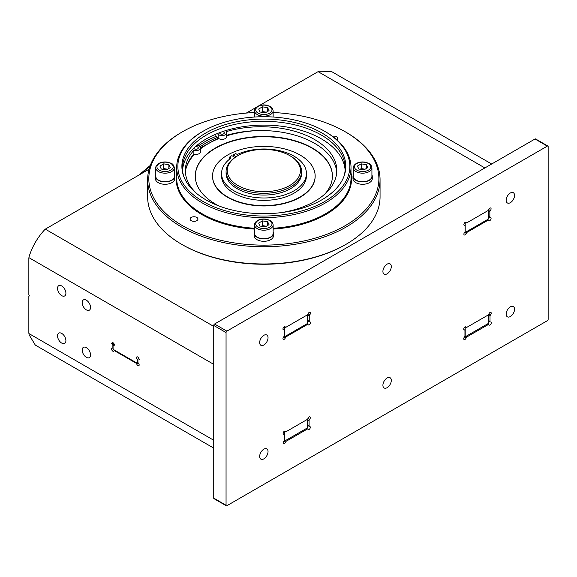 <?xml version="1.0" encoding="UTF-8"?>
<svg xmlns="http://www.w3.org/2000/svg" width="577" height="577" viewBox="0 0 577 577"><rect width="100%" height="100%" fill="white"/><g stroke="black" fill="none" stroke-linecap="round" stroke-linejoin="round"><path stroke-width="0.87" d="M490.508 314.963A1.745 1.01 120 0 0 490.89 312.431A1.745 1.01 120 0 0 489.527 312.922A1.745 1.01 120 0 0 488.885 314.025L490.508 314.963A1.161 0.671 120 0 0 490.017 316.117L490.017 321.396A1.161 0.671 120 0 0 490.255 321.93A1.161 0.671 120 0 0 490.508 321.98A1.745 1.01 120 0 1 490.89 322.06A1.745 1.01 120 0 1 491.142 322.348A1.745 1.01 120 0 1 490.71 324.346A1.745 1.01 120 0 1 489.145 325.082A1.745 1.01 120 0 1 488.885 324.793A1.161 0.671 120 0 0 488.712 324.599A1.161 0.671 120 0 0 488.135 324.656L466.836 336.954A1.161 0.671 120 0 0 466.086 337.956A1.745 1.01 120 0 1 465.451 339.06A1.745 1.01 120 0 1 464.081 339.55A1.745 1.01 120 0 1 464.463 337.018A1.161 0.671 120 0 0 464.954 335.864L464.954 330.585A1.161 0.671 120 0 0 464.716 330.051A1.161 0.671 120 0 0 464.463 330.001A1.745 1.01 120 0 1 464.081 329.921A1.745 1.01 120 0 1 463.829 329.633L464.463 330.001M465.451 326.82L466.086 327.188A1.745 1.01 120 0 0 465.827 326.899A1.745 1.01 120 0 0 464.261 327.635A1.745 1.01 120 0 0 463.829 329.633M309.575 419.421A1.745 1.01 120 0 0 309.957 416.89A1.745 1.01 120 0 0 308.587 417.38A1.745 1.01 120 0 0 307.952 418.484L309.575 419.421A1.161 0.671 120 0 0 309.084 420.575L309.084 425.862A1.161 0.671 120 0 0 309.322 426.389A1.161 0.671 120 0 0 309.575 426.446A1.745 1.01 120 0 1 309.957 426.526A1.745 1.01 120 0 1 310.21 426.814A1.745 1.01 120 0 1 309.777 428.805A1.745 1.01 120 0 1 308.212 429.54A1.745 1.01 120 0 1 307.952 429.252A1.161 0.671 120 0 0 307.779 429.064A1.161 0.671 120 0 0 307.202 429.122L286.235 441.225A1.161 0.671 120 0 0 285.478 442.227A1.745 1.01 120 0 1 284.843 443.331A1.745 1.01 120 0 1 283.48 443.821A1.745 1.01 120 0 1 283.855 441.29A1.161 0.671 120 0 0 284.353 440.136L284.353 434.856A1.161 0.671 120 0 0 284.108 434.322A1.161 0.671 120 0 0 283.855 434.272A1.745 1.01 120 0 1 283.48 434.192A1.745 1.01 120 0 1 283.22 433.904L283.855 434.272M284.843 431.091L285.478 431.459A1.745 1.01 120 0 0 285.226 431.17A1.745 1.01 120 0 0 283.653 431.906A1.745 1.01 120 0 0 283.22 433.904M236.137 156.692L233.086 154.932A44.595 25.749 180 0 1 235.697 153.59L237.226 154.477A42.438 24.501 180 0 1 294.003 156.165A42.438 24.501 180 0 1 306.437 173.489A42.438 24.501 180 0 1 280.234 196.122A42.438 24.501 180 0 1 233.988 190.814A42.438 24.501 180 0 1 221.561 173.489A42.438 24.501 180 0 1 231.067 158.033L229.531 157.146A44.595 25.749 180 0 1 231.853 155.639L234.983 157.449M306.437 173.489L306.437 175.855A42.438 24.501 180 0 1 280.234 198.495A42.438 24.501 180 0 1 233.988 193.187A42.438 24.501 180 0 1 221.561 175.855L221.561 173.489M196.786 193.583A75.738 43.729 180 0 1 185.34 170.467A75.738 43.729 180 0 1 193.872 150.301A4.645 2.683 0 0 0 200.63 147.914A4.645 2.683 0 0 0 199.267 146.017A4.645 2.683 0 0 0 198.647 145.714L197.219 145.137A81.343 46.961 0 0 0 195.516 146.594A81.343 46.961 0 0 0 193.735 148.26A81.343 46.961 0 0 0 182.577 170.179M193.872 150.301L193.872 154.102A4.645 2.683 0 0 0 200.63 151.708L200.63 147.914M193.872 154.102A75.738 43.729 0 0 0 185.412 172.372M226.653 132.89A4.645 2.683 180 0 1 223.782 135.371A4.645 2.683 180 0 1 218.712 134.787A4.645 2.683 180 0 1 218.193 134.427L218.193 138.22A4.645 2.683 180 0 0 218.712 138.581A4.645 2.683 180 0 0 223.782 139.165A4.645 2.683 180 0 0 226.653 136.684L226.653 132.89A4.645 2.683 180 0 0 226.148 131.671A75.738 43.729 180 0 1 314.631 139.555A75.738 43.729 180 0 1 336.809 170.467A75.738 43.729 180 0 1 281.078 212.646M336.744 172.372A75.738 43.729 0 0 0 314.631 143.348A75.738 43.729 0 0 0 226.653 135.321M465.61 222.217L466.252 222.585A1.745 1.01 120 0 0 465.992 222.296A1.745 1.01 120 0 0 464.427 223.032A1.745 1.01 120 0 0 463.987 225.03A1.745 1.01 120 0 0 464.247 225.318A1.745 1.01 120 0 0 464.629 225.398A1.161 0.671 120 0 1 464.882 225.448A1.161 0.671 120 0 1 465.12 225.982L465.12 231.262A1.161 0.671 120 0 1 464.629 232.416A1.745 1.01 120 0 0 464.247 234.947A1.745 1.01 120 0 0 465.61 234.457A1.745 1.01 120 0 0 466.252 233.353A1.161 0.671 120 0 1 467.002 232.351L487.969 220.241A1.161 0.671 120 0 1 488.553 220.183L487.486 219.57M490.342 210.547A1.745 1.01 120 0 0 490.724 208.016A1.745 1.01 120 0 0 489.361 208.506A1.745 1.01 120 0 0 488.719 209.61L490.342 210.547A1.161 0.671 120 0 0 489.851 211.701L489.851 216.981A1.161 0.671 120 0 0 490.089 217.515A1.161 0.671 120 0 0 490.342 217.565A1.745 1.01 120 0 1 490.724 217.644A1.745 1.01 120 0 1 490.984 217.933A1.745 1.01 120 0 1 490.544 219.931A1.745 1.01 120 0 1 488.979 220.666A1.745 1.01 120 0 1 488.719 220.378A1.161 0.671 120 0 0 488.553 220.183M284.677 326.676L285.319 327.044A1.745 1.01 120 0 0 285.06 326.755A1.745 1.01 120 0 0 283.495 327.491A1.745 1.01 120 0 0 283.055 329.489A1.745 1.01 120 0 0 283.314 329.777A1.745 1.01 120 0 0 283.696 329.856A1.161 0.671 120 0 1 283.949 329.907A1.161 0.671 120 0 1 284.187 330.441L284.187 335.72A1.161 0.671 120 0 1 283.696 336.874A1.745 1.01 120 0 0 283.314 339.406A1.745 1.01 120 0 0 284.677 338.915A1.745 1.01 120 0 0 285.319 337.812A1.161 0.671 120 0 1 286.069 336.809L307.368 324.512A1.161 0.671 120 0 1 307.945 324.454L306.885 323.841M309.741 314.818A1.745 1.01 120 0 0 310.116 312.287A1.745 1.01 120 0 0 308.753 312.777A1.745 1.01 120 0 0 308.118 313.881L309.741 314.818A1.161 0.671 120 0 0 309.25 315.972L309.25 321.252A1.161 0.671 120 0 0 309.488 321.786A1.161 0.671 120 0 0 309.741 321.836A1.745 1.01 120 0 1 310.116 321.916A1.745 1.01 120 0 1 310.376 322.204A1.745 1.01 120 0 1 309.943 324.202A1.745 1.01 120 0 1 308.378 324.938A1.745 1.01 120 0 1 308.118 324.649A1.161 0.671 120 0 0 307.945 324.454M114.902 350.362L114.167 350.787A1.161 0.671 60 0 0 113.994 350.982A1.745 1.01 60 0 1 113.741 351.27A1.745 1.01 60 0 1 112.169 350.535A1.745 1.01 60 0 1 111.736 348.537A1.745 1.01 60 0 1 111.996 348.248A1.745 1.01 60 0 1 112.371 348.169A1.161 0.671 60 0 0 112.623 348.119A1.161 0.671 60 0 0 112.868 347.585L113.07 347.462M138.422 363.207A1.745 1.01 60 0 1 138.797 365.739A1.745 1.01 60 0 1 137.434 365.248A1.745 1.01 60 0 1 136.799 364.145L138.422 363.207A1.161 0.671 60 0 1 137.925 362.053L137.925 359.485A1.161 0.671 -120 0 1 138.17 358.952L138.869 358.548M114.246 345.284L113.316 345.825A1.161 0.671 60 0 0 113.07 346.359L113.07 348.357A1.161 0.671 -120 0 0 113.893 349.785L136.9 363.063A1.161 0.671 -120 0 0 137.485 363.121A1.161 0.671 -120 0 0 137.723 362.587L137.723 360.589A1.161 0.671 60 0 0 137.232 359.435A1.745 1.01 60 0 1 136.85 356.903A1.745 1.01 60 0 1 138.213 357.394A1.745 1.01 60 0 1 138.855 358.497A1.161 0.671 60 0 0 139.605 359.5L138.747 359.009A1.161 0.671 -120 0 0 138.17 358.952M112.71 342.615L111.772 343.156A1.161 0.671 60 0 0 111.945 342.962A1.745 1.01 60 0 1 112.198 342.673A1.745 1.01 60 0 1 113.763 343.409A1.745 1.01 60 0 1 114.203 345.407A1.745 1.01 60 0 1 113.943 345.695A1.745 1.01 60 0 1 113.568 345.774L114.203 345.407M213.728 448.105L35.305 345.096L29.138 334.84L28.915 333.549A5.813 3.354 60 0 1 28.85 332.669L28.85 296.506A1.161 0.671 -120 0 1 29.088 295.972A1.161 0.671 -120 0 1 29.672 296.03A1.161 0.671 -120 0 1 28.85 294.609L28.85 258.453A5.813 3.354 60 0 1 28.915 257.645L29.138 256.534C32.29 246.53 37.411 237.659 44.494 229.927L45.352 229.177A5.813 3.354 180 0 1 46.016 228.723L148.816 169.371A5.813 3.354 0 0 1 149.061 169.234M114.167 350.787A1.161 0.671 60 0 1 114.751 350.845L136.042 363.142A1.161 0.671 60 0 1 136.799 364.145M114.196 344.245L112.868 345.01L112.868 347.585M112.868 345.01A1.161 0.671 -120 0 0 112.046 343.589L111.188 343.099A1.161 0.671 60 0 0 111.772 343.156M65.908 293.231A5.929 3.419 -120 0 0 63.319 287.267A5.929 3.419 -120 0 0 58.753 285.68A5.929 3.419 -120 0 0 57.527 288.392A5.929 3.419 -120 0 0 60.116 294.357A5.929 3.419 -120 0 0 64.682 295.943A5.929 3.419 -120 0 0 65.908 293.231M90.56 307.462A5.929 3.419 -120 0 0 87.971 301.504A5.929 3.419 -120 0 0 83.405 299.91A5.929 3.419 -120 0 0 82.179 302.629A5.929 3.419 -120 0 0 84.761 308.587A5.929 3.419 -120 0 0 89.334 310.181A5.929 3.419 -120 0 0 90.56 307.462M90.56 354.905A5.929 3.419 -120 0 0 87.971 348.941A5.929 3.419 -120 0 0 83.405 347.354A5.929 3.419 -120 0 0 82.179 350.066A5.929 3.419 -120 0 0 84.761 356.031A5.929 3.419 -120 0 0 89.334 357.617A5.929 3.419 -120 0 0 90.56 354.905M65.908 340.675A5.929 3.419 -120 0 0 63.319 334.71A5.929 3.419 -120 0 0 58.753 333.124A5.929 3.419 -120 0 0 57.527 335.836A5.929 3.419 -120 0 0 60.116 341.8A5.929 3.419 -120 0 0 64.682 343.387A5.929 3.419 -120 0 0 65.908 340.675M226.292 505.769L213.966 498.658A1.161 0.671 -60 0 1 213.728 498.124L213.728 325.442A1.161 0.671 -60 0 1 214.55 324.022L535.002 139.007A1.161 0.671 -60 0 1 535.586 138.949L547.912 146.068A1.161 0.671 120 0 0 547.328 146.125L226.876 331.133A1.161 0.671 120 0 0 226.054 332.561L226.054 505.243A1.161 0.671 120 0 0 226.292 505.769A1.161 0.671 120 0 0 226.876 505.712L547.328 320.704A1.161 0.671 120 0 0 548.15 319.276L548.15 146.601A1.161 0.671 120 0 0 547.912 146.068M506.159 314.104A5.929 3.419 120 0 0 507.392 316.823A5.929 3.419 120 0 0 511.958 315.23A5.929 3.419 120 0 0 514.547 309.272A5.929 3.419 120 0 0 513.314 306.553A5.929 3.419 120 0 0 508.748 308.147A5.929 3.419 120 0 0 506.159 314.104M506.159 200.255A5.929 3.419 120 0 0 507.392 202.967A5.929 3.419 120 0 0 511.958 201.38A5.929 3.419 120 0 0 514.547 195.415A5.929 3.419 120 0 0 513.314 192.704A5.929 3.419 120 0 0 508.748 194.29A5.929 3.419 120 0 0 506.159 200.255M259.657 456.421A5.929 3.419 120 0 0 260.883 459.141A5.929 3.419 120 0 0 265.456 457.554A5.929 3.419 120 0 0 268.038 451.589A5.929 3.419 120 0 0 266.812 448.87A5.929 3.419 120 0 0 262.246 450.464A5.929 3.419 120 0 0 259.657 456.421M259.657 342.572A5.929 3.419 120 0 0 260.883 345.284A5.929 3.419 120 0 0 265.456 343.697A5.929 3.419 120 0 0 268.038 337.733A5.929 3.419 120 0 0 266.812 335.021A5.929 3.419 120 0 0 262.246 336.607A5.929 3.419 120 0 0 259.657 342.572M382.912 385.263A5.929 3.419 -60 0 1 385.501 379.305A5.929 3.419 -60 0 1 390.066 377.711A5.929 3.419 -60 0 1 391.293 380.431A5.929 3.419 -60 0 1 388.703 386.388A5.929 3.419 -60 0 1 384.138 387.982A5.929 3.419 -60 0 1 382.912 385.263M382.912 271.414A5.929 3.419 -60 0 1 385.501 265.449A5.929 3.419 -60 0 1 390.066 263.862A5.929 3.419 -60 0 1 391.293 266.574A5.929 3.419 -60 0 1 388.703 272.539A5.929 3.419 -60 0 1 384.138 274.125A5.929 3.419 -60 0 1 382.912 271.414M285.478 431.459A1.161 0.671 120 0 0 285.651 431.654A1.161 0.671 120 0 0 286.235 431.596L307.202 419.486A1.161 0.671 120 0 0 307.952 418.484M466.086 327.188A1.161 0.671 120 0 0 466.259 327.383A1.161 0.671 120 0 0 466.836 327.325L488.135 315.028A1.161 0.671 120 0 0 488.885 314.025M466.252 222.585A1.161 0.671 120 0 0 466.418 222.78A1.161 0.671 120 0 0 467.002 222.722L487.969 210.612A1.161 0.671 120 0 0 488.719 209.61M285.319 327.044A1.161 0.671 120 0 0 285.485 327.238A1.161 0.671 120 0 0 286.069 327.181L307.368 314.883A1.161 0.671 120 0 0 308.118 313.881M283.675 431.877A1.161 0.671 0 0 0 284.432 431.683L285.074 431.315M464.355 327.512A1.161 0.671 0 0 0 465.199 327.318L465.675 327.044M488.467 314.753L488.467 323.098A1.161 0.671 180 0 1 488.128 323.574L488.128 315.035M464.478 337.004A1.161 0.671 180 0 0 465.199 336.809L488.128 323.574M307.7 419.01L307.7 427.463A1.161 0.671 180 0 1 307.361 427.939L307.361 419.378M283.797 441.362A1.161 0.671 180 0 0 284.432 441.174L307.361 427.939M491.691 164.019L331.342 71.44L319.369 71.231L318.143 71.685A5.813 3.354 180 0 0 317.35 72.067L258.994 105.757M283.48 327.512A1.161 0.671 0 0 0 284.432 327.318L284.432 336.809A1.161 0.671 180 0 1 283.581 337.004M285.031 326.971L284.432 327.318M464.341 223.148A1.161 0.671 0 0 0 465.199 222.953L465.199 232.437A1.161 0.671 180 0 1 464.442 232.632M465.964 222.513L465.199 222.953M256.296 107.315L246.329 113.07M181.683 244.323L182.505 244.799A115.039 66.42 0 0 0 345.197 244.799L346.02 244.323A116.201 67.091 180 0 1 181.683 244.323A116.201 67.091 180 0 1 147.647 196.887L147.647 179.663A116.201 67.091 180 0 1 181.683 132.227L182.505 131.751A115.039 66.42 180 0 1 254.551 112.515M488.467 210.129L488.467 218.726A1.161 0.671 180 0 1 488.128 219.202L465.199 232.437M307.7 314.609L307.7 323.098A1.161 0.671 180 0 1 307.361 323.567L284.432 336.809M273.145 112.515A115.039 66.42 180 0 1 345.197 131.751L346.02 132.227A116.201 67.091 180 0 1 380.055 179.663L380.055 196.887A116.201 67.091 180 0 1 346.02 244.323L345.197 244.799M380.055 179.663A116.201 67.091 180 0 1 346.02 227.1A116.201 67.091 180 0 1 219.383 241.648A116.201 67.091 180 0 1 147.647 179.663M345.197 131.751A115.039 66.42 180 0 1 345.197 225.679A115.039 66.42 180 0 1 182.505 225.679A115.039 66.42 180 0 1 182.505 131.751L181.683 132.227M336.802 139.8A3.952 2.279 0 0 0 337.646 138.393A3.952 2.279 0 0 0 336.485 136.778A3.952 2.279 0 0 0 332.374 136.237M196.8 217.428A3.952 2.279 0 0 0 192.494 216.93A3.952 2.279 0 0 0 190.057 219.036A3.952 2.279 0 0 0 191.211 220.652A3.952 2.279 0 0 0 195.516 221.142A3.952 2.279 0 0 0 197.961 219.036A3.952 2.279 0 0 0 196.8 217.428M372.266 176.346L372.266 178.711A9.643 5.568 180 0 1 366.316 183.861A9.643 5.568 180 0 1 355.8 182.649A9.643 5.568 180 0 1 352.98 178.711L352.98 176.346A9.643 5.568 0 0 0 355.8 180.276A9.643 5.568 180 0 0 366.316 181.488A9.643 5.568 180 0 0 372.266 176.346A9.643 5.568 180 0 0 371.92 174.86M273.498 233.368L273.498 235.741A9.643 5.568 180 0 1 267.54 240.883A9.643 5.568 180 0 1 257.032 239.679A9.643 5.568 180 0 1 254.205 235.741L254.205 233.368A9.643 5.568 0 0 0 257.032 237.306A9.643 5.568 180 0 0 267.54 238.51A9.643 5.568 180 0 0 273.498 233.368A9.643 5.568 180 0 0 273.145 231.882M174.723 176.346L174.723 178.711A9.643 5.568 180 0 1 168.765 183.861A9.643 5.568 180 0 1 158.257 182.649A9.643 5.568 180 0 1 155.429 178.711L155.429 176.346A9.643 5.568 0 0 0 158.257 180.276A9.643 5.568 180 0 0 168.765 181.488A9.643 5.568 180 0 0 174.723 176.346A9.643 5.568 180 0 0 174.377 174.86M325.478 202.909A87.149 50.314 0 0 0 351.004 167.33A87.149 50.314 0 0 0 325.478 131.751L324.656 131.275A85.987 49.644 0 0 0 203.046 131.275L202.224 131.751A87.149 50.314 0 0 0 176.699 167.33A87.149 50.314 0 0 0 230.497 213.815A87.149 50.314 0 0 0 325.478 202.909M202.224 131.751L203.046 131.275A85.987 49.644 0 0 0 203.046 201.488A85.987 49.644 0 0 0 324.656 201.488A85.987 49.644 0 0 0 324.656 131.275M321.807 199.844A81.963 47.321 180 0 1 239.83 211.622A81.963 47.321 180 0 1 183.371 175.343A81.963 47.321 180 0 1 205.895 132.919A81.963 47.321 180 0 1 302.283 124.582A81.963 47.321 180 0 1 344.332 175.343A81.963 47.321 180 0 1 321.807 199.844M183.695 176.259A81.343 46.961 180 0 1 182.505 168.275A81.343 46.961 180 0 1 206.335 135.068A81.343 46.961 180 0 1 294.977 124.892A81.343 46.961 180 0 1 345.19 168.275A81.343 46.961 180 0 1 344.007 176.259M219.722 132.623A2.322 1.342 0 0 0 219.678 132.89A2.322 1.342 0 0 0 220.356 133.835A2.322 1.342 0 0 0 222.888 134.131A2.322 1.342 0 0 0 224.323 132.89A2.322 1.342 0 0 0 223.645 131.938A2.322 1.342 0 0 0 222.607 131.592A81.343 46.961 0 0 0 219.722 132.623A81.343 46.961 0 0 0 217.197 133.604A81.343 46.961 0 0 0 206.335 138.862A81.343 46.961 0 0 0 197.219 145.137M195.516 146.594A2.322 1.342 180 0 1 197.622 146.962A2.322 1.342 180 0 1 198.308 147.914A2.322 1.342 180 0 1 196.872 149.154A2.322 1.342 180 0 1 194.334 148.859A2.322 1.342 180 0 1 193.735 148.26M218.193 134.427L217.197 133.604M345.125 170.179A81.343 46.961 0 0 0 222.607 131.592M200.616 147.712L218.193 138.22L215.863 136.302L215.863 134.153M215.978 136.396A83.665 48.302 0 0 0 204.691 141.855A83.665 48.302 180 0 0 198.668 145.721M217.313 137.492A81.343 46.961 0 0 0 206.335 142.8A81.343 46.961 0 0 0 200.19 146.774M324.945 193.973A68.562 39.582 180 0 0 332.41 176.014A68.562 39.582 180 0 0 312.33 148.022A68.562 39.582 0 0 0 237.616 139.439A68.562 39.582 0 0 0 195.293 176.014A68.562 39.582 0 0 0 215.372 203.998A68.562 39.582 180 0 0 219.339 206.119M332.41 176.18A68.562 39.582 0 0 0 312.33 148.354A68.562 39.582 0 0 0 237.746 139.742A68.562 39.582 0 0 0 195.293 176.18M212.545 176.18A51.303 29.622 0 0 0 212.545 176.346A51.303 29.622 0 0 0 227.576 197.284A51.303 29.622 0 0 0 283.48 203.71A51.303 29.622 0 0 0 315.15 176.346A51.303 29.622 0 0 0 315.15 176.18M315.15 176.014A51.303 29.622 180 0 0 300.127 155.069A51.303 29.622 0 0 0 244.215 148.642A51.303 29.622 0 0 0 212.545 176.014A51.303 29.622 0 0 0 227.576 196.952A51.303 29.622 180 0 0 283.48 203.378A51.303 29.622 180 0 0 315.15 176.014L315.15 176.346M301.612 171.506L301.612 173.259A37.765 21.803 180 0 1 290.556 188.679A37.765 21.803 180 0 1 249.394 193.403A37.765 21.803 180 0 1 226.083 173.259L226.083 171.506A37.765 21.803 0 0 0 249.394 191.651A37.765 21.803 0 0 0 290.556 186.919A37.765 21.803 0 0 0 301.612 171.506A37.765 21.803 0 0 0 290.556 156.086L289.733 155.61A36.603 21.133 0 0 0 237.969 155.61L237.147 156.086A37.765 21.803 0 0 0 226.083 171.506M237.147 156.086L237.969 155.61A36.603 21.133 0 0 0 237.969 185.498A36.603 21.133 0 0 0 289.733 185.498A36.603 21.133 0 0 0 289.733 155.61M233.086 154.932L233.086 156.353M229.531 157.146L229.531 159.194M353.326 174.86A9.643 5.568 0 0 0 352.98 176.346M353.326 176.346A9.297 5.366 0 0 0 359.067 181.301A9.297 5.366 0 0 0 369.193 180.139A9.297 5.366 0 0 0 371.92 176.346L371.92 167.806C370.679 162.743 368.523 163.515 365.385 162.202C361.988 161.625 358.959 162.05 356.29 163.479C354.191 164.885 353.203 166.327 353.326 167.806L353.326 176.346M361.231 163.861L357.437 166.053L358.829 169.047L364.008 169.847L367.809 167.655L366.417 164.661L361.231 163.861L361.231 168.607L360.12 169.249M365.118 169.205L361.231 168.607M366.417 168.455L366.417 164.661M254.551 231.882A9.643 5.568 0 0 0 254.205 233.368M254.551 233.368A9.297 5.366 0 0 0 260.292 238.33A9.297 5.366 0 0 0 270.425 237.161A9.297 5.366 0 0 0 273.145 233.368L273.145 224.828C271.911 219.765 269.748 220.544 266.61 219.224C263.213 218.654 260.184 219.072 257.515 220.501C255.416 221.914 254.428 223.357 254.551 224.828L254.551 233.368M262.463 220.89L258.662 223.075L260.054 226.069L265.24 226.876L269.033 224.684L267.641 221.691L262.463 220.89L262.463 225.629L261.352 226.271M266.35 226.234L262.463 225.629M267.641 225.484L267.641 221.691M155.783 174.86A9.643 5.568 0 0 0 155.429 176.346M155.783 176.346A9.297 5.366 0 0 0 161.517 181.301A9.297 5.366 0 0 0 171.65 180.139A9.297 5.366 0 0 0 174.377 176.346L174.377 167.806C173.136 162.743 170.98 163.515 167.842 162.202C164.445 161.625 161.409 162.05 158.747 163.479C156.641 164.885 155.66 166.327 155.783 167.806L155.783 176.346M163.688 163.861L159.894 166.053L161.279 169.047L166.464 169.847L170.258 167.655L168.873 164.661L163.688 163.861L163.688 168.607L162.577 169.249M167.575 169.205L163.688 168.607M168.873 168.455L168.873 164.661M262.463 106.839L258.662 109.024L260.054 112.017L265.24 112.825L269.033 110.633L267.641 107.639L262.463 106.839L262.463 111.577L261.352 112.219M266.35 112.183L262.463 111.577M267.641 111.433L267.641 107.639M351.004 172.898A87.733 50.653 180 0 1 326.005 214.464A87.733 50.653 180 0 1 325.89 214.529A87.733 50.653 180 0 1 273.145 229.083M351.004 167.33L351.004 178.243A87.149 50.314 180 0 1 325.594 213.75A87.149 50.314 180 0 1 325.478 213.822A87.149 50.314 180 0 1 273.145 228.268M137.232 359.435L138.855 358.497M111.945 342.962L112.58 342.594M149.933 166.414A143.507 82.857 0 0 0 141.264 173.727M213.728 364.347L28.915 257.645M28.915 333.549L213.728 440.251M547.328 146.125L535.002 139.007M226.054 505.243L213.728 498.124M226.054 332.561L213.728 325.442M226.876 331.133L214.55 324.022M484.882 167.943L318.143 71.685M45.352 229.177L213.728 326.394M113.265 342.889L112.046 343.589M136.042 363.142L136.54 362.854M114.751 350.845L115.241 350.556M307.361 314.891L307.361 323.567M285.247 336.333L286.069 336.809M306.546 324.043L307.368 324.512M307.7 320.358L309.25 321.252M307.7 315.078L309.25 315.972M283.055 329.489L283.696 329.856M283.877 336.982L285.319 337.812M488.128 210.504L488.128 219.202M466.18 231.875L467.002 232.351M487.147 219.772L487.969 220.241M488.467 216.18L489.851 216.981M488.467 210.901L489.851 211.701M463.987 225.03L464.629 225.398M464.889 232.567L466.252 233.353M254.551 229.083A87.733 50.653 180 0 1 176.699 172.898M254.551 228.268A87.149 50.314 180 0 1 176.699 178.243L176.699 167.33M258.345 130.568A78.905 45.554 0 0 0 226.653 135.84M218.784 138.617A78.905 45.554 0 0 0 200.63 148.758M194.528 154.254A78.905 45.554 0 0 0 185.895 168.989M353.326 167.806A9.297 5.366 180 0 0 359.067 172.761A9.297 5.366 180 0 0 369.193 171.6A9.297 5.366 0 0 0 371.92 167.806M368.371 170.172A8.136 4.695 180 0 1 356.867 170.172A8.136 4.695 180 0 1 356.867 163.536A8.136 4.695 0 0 1 368.371 163.536A8.136 4.695 0 0 1 368.371 170.172M254.551 224.828A9.297 5.366 180 0 0 260.292 229.79A9.297 5.366 180 0 0 270.425 228.622A9.297 5.366 0 0 0 273.145 224.828M269.603 227.201A8.136 4.695 180 0 1 258.099 227.201A8.136 4.695 180 0 1 258.099 220.558A8.136 4.695 0 0 1 269.603 220.558A8.136 4.695 0 0 1 269.603 227.201M155.783 167.806A9.297 5.366 180 0 0 161.517 172.761A9.297 5.366 180 0 0 171.65 171.6A9.297 5.366 0 0 0 174.377 167.806M170.828 170.172A8.136 4.695 180 0 1 159.324 170.172A8.136 4.695 180 0 1 159.324 163.536A8.136 4.695 0 0 1 170.828 163.536A8.136 4.695 0 0 1 170.828 170.172M273.145 110.777C271.911 105.714 269.748 106.493 266.61 105.173C263.213 104.603 260.184 105.021 257.515 106.449C255.416 107.863 254.428 109.305 254.551 110.777A9.297 5.366 180 0 0 260.292 115.739A9.297 5.366 180 0 0 270.425 114.571A9.297 5.366 0 0 0 273.145 110.777L273.145 117.023M269.603 113.15A8.136 4.695 180 0 1 258.099 113.15A8.136 4.695 180 0 1 258.099 106.507A8.136 4.695 0 0 1 269.603 106.507A8.136 4.695 0 0 1 269.603 113.15M284.432 441.174L284.432 431.683M283.942 441.34L285.478 442.227M285.29 440.677L286.235 441.225M306.257 428.574L307.202 429.122M307.7 425.061L309.084 425.862M307.7 419.775L309.084 420.575M465.199 336.809L465.199 327.318M464.463 337.018L466.086 337.956M465.891 336.405L466.836 336.954M487.19 324.115L488.135 324.656M488.467 320.502L490.017 321.396M488.467 315.222L490.017 316.117M150.308 165.397L138.696 175.213M138.112 362.76L137.485 363.121M113.07 347.859L112.623 348.119M309.488 321.786L307.7 320.754M285.485 327.238L284.555 326.697M283.949 329.907L283.011 329.366M490.089 217.515L488.467 216.577M466.418 222.78L465.488 222.239M464.882 225.448L463.944 224.907M254.551 110.777L254.551 117.023M285.651 431.654L284.713 431.113M284.108 434.322L283.17 433.781M307.779 429.064L306.596 428.379M309.322 426.389L307.7 425.451M466.259 327.383L465.322 326.842M464.716 330.051L463.778 329.51M488.712 324.599L487.529 323.913M490.255 321.93L488.467 320.899"/></g></svg>
